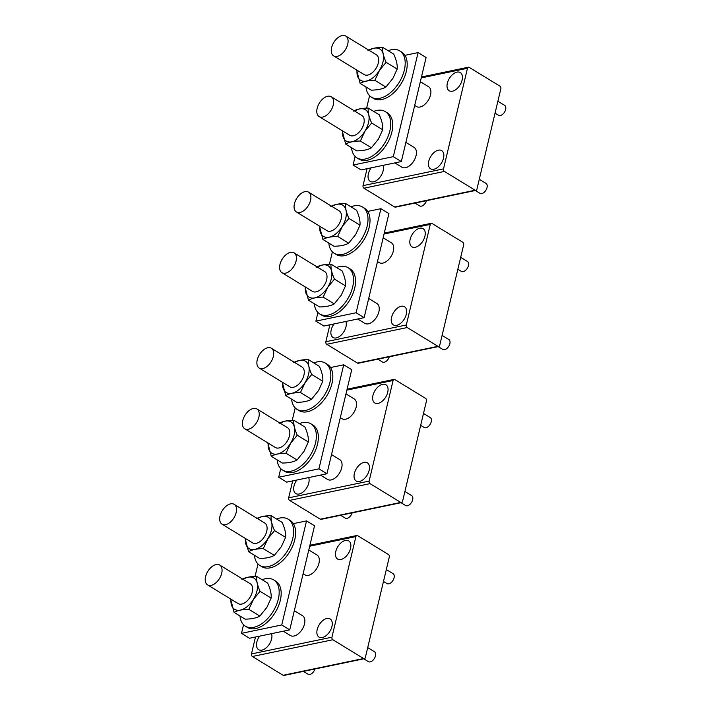 <?xml version="1.0" encoding="UTF-8"?>
<svg xmlns="http://www.w3.org/2000/svg" width="711" height="711" viewBox="0 0 711 711"><rect width="100%" height="100%" fill="white"/><g stroke="black" fill="none" stroke-linecap="round" stroke-linejoin="round"><path stroke-width="1.07" d="M500.864 88.715L476.894 189.313A1.937 1.369 -101.8 0 1 475.952 190.388A1.937 1.369 -101.8 0 1 475.152 190.228L444.428 171.431A1.937 1.369 -101.8 0 1 443.504 168.88L467.474 68.283A1.937 1.369 -101.8 0 1 468.407 67.207A1.937 1.369 -101.8 0 1 469.216 67.367L499.94 86.155A1.937 1.369 -101.8 0 1 500.864 88.715M475.952 190.388L395.485 207.15A1.937 1.369 -101.8 0 1 394.676 206.99L363.952 188.193A1.937 1.369 -101.8 0 1 363.028 185.642L367.072 168.694M414.682 105.468L416.415 106.526A11.625 6.843 -58.5 0 0 420.005 107.014A11.625 6.843 -58.5 0 0 429.648 97.594A11.625 6.843 -58.5 0 0 428.546 86.698L420.343 81.676M394.872 162.908L401.955 167.236A11.625 6.843 -58.5 0 0 405.537 167.725A11.625 6.843 -58.5 0 0 415.188 158.295A11.625 6.843 -58.5 0 0 414.086 147.399L405.883 142.387M438.403 150.163A10.656 6.275 -58.5 0 0 429.56 158.811A10.656 6.275 -58.5 0 0 430.573 168.791A10.656 6.275 -58.5 0 0 433.861 169.245A10.656 6.275 -58.5 0 0 442.704 160.606A10.656 6.275 -58.5 0 0 441.691 150.616A10.656 6.275 -58.5 0 0 438.403 150.163M456.995 72.113A10.656 6.275 -58.5 0 0 448.152 80.761A10.656 6.275 -58.5 0 0 449.165 90.741A10.656 6.275 -58.5 0 0 452.454 91.195A10.656 6.275 -58.5 0 0 461.297 82.556A10.656 6.275 -58.5 0 0 460.284 72.566A10.656 6.275 -58.5 0 0 456.995 72.113M371.195 167.832A10.656 6.275 -58.5 0 0 370.218 181.367A10.656 6.275 -58.5 0 0 373.506 181.812A10.656 6.275 -58.5 0 0 381.336 175.199A10.656 6.275 -58.5 0 0 383.06 165.37M322.723 117.066A11.625 6.843 -58.5 0 0 332.375 107.645A11.625 6.843 -58.5 0 0 331.273 96.749A11.625 6.843 -58.5 0 0 327.682 96.252A11.625 6.843 -58.5 0 0 318.03 105.681A11.625 6.843 -58.5 0 0 319.141 116.577A11.625 6.843 -58.5 0 0 322.723 117.066M319.141 116.577L349.723 135.286A11.625 6.843 -58.5 0 0 353.305 135.774A11.625 6.843 -58.5 0 0 362.957 126.345A11.625 6.843 -58.5 0 0 361.855 115.449L331.273 96.749M337.183 56.365A11.625 6.843 -58.5 0 0 346.835 46.935A11.625 6.843 -58.5 0 0 345.733 36.039A11.625 6.843 -58.5 0 0 342.142 35.55A11.625 6.843 -58.5 0 0 332.49 44.98A11.625 6.843 -58.5 0 0 333.601 55.876A11.625 6.843 -58.5 0 0 337.183 56.365M333.601 55.876L364.183 74.584A11.625 6.843 -58.5 0 0 367.765 75.073A11.625 6.843 -58.5 0 0 377.417 65.643A11.625 6.843 -58.5 0 0 376.315 54.747L345.733 36.039M357.046 70.211A18.362 10.816 -58.5 0 0 364.361 81.312A18.362 10.816 -58.5 0 0 379.523 70.22A18.362 10.816 -58.5 0 0 382.358 51.779A18.362 10.816 -58.5 0 0 369.178 50.374M356.638 69.962L360.122 83.374L371.169 90.137C377.612 90.057 382.518 89.035 385.886 87.071L392.89 78.397L397.165 69.065C397.556 65.021 396.418 60.044 393.734 54.116L382.678 47.361C376.243 47.441 371.338 48.464 367.969 50.419M397.165 69.065L386.109 62.301C383.433 56.382 382.287 51.396 382.678 47.361M385.886 87.071L374.83 80.316L379.567 70.247L386.109 62.301M360.122 83.374C363.49 81.418 368.387 80.396 374.83 80.316M342.578 130.922A18.362 10.816 -58.5 0 0 349.892 142.013A18.362 10.816 -58.5 0 0 365.063 130.922A18.362 10.816 -58.5 0 0 367.898 112.489A18.362 10.816 -58.5 0 0 354.709 111.085M342.178 130.673L345.653 144.084L356.709 150.848C363.152 150.759 368.058 149.737 371.426 147.781L378.43 139.098L382.705 129.766C383.096 125.731 381.949 120.746 379.274 114.826L368.218 108.063C361.783 108.143 356.878 109.165 353.509 111.129M382.705 129.766L371.649 123.012C368.973 117.084 367.827 112.107 368.218 108.063M371.426 147.781L360.37 141.018L365.107 130.957L371.649 123.012M345.653 144.084C349.021 142.12 353.927 141.098 360.37 141.018M415.002 203.079L419.623 205.906A5.812 3.422 -58.5 0 0 426.529 200.68M475.357 190.512L479.978 193.339A5.812 3.422 -58.5 0 0 484.973 191.481A5.812 3.422 -58.5 0 0 487.142 185.153A5.812 3.422 -58.5 0 0 486.048 183.42L479.285 179.288M495.043 113.129L498.58 115.289A5.812 3.422 -58.5 0 0 503.566 113.431A5.812 3.422 -58.5 0 0 505.734 107.103A5.812 3.422 -58.5 0 0 504.641 105.37L497.878 101.238M330.562 367.534L343.715 364.796L318.928 468.86L278.685 477.241L280.738 468.62M292.248 420.317L295.207 407.918M343.715 364.796L351.732 369.693L326.936 473.766L318.928 468.86M326.936 473.766L286.702 482.147L278.685 477.241M320.501 475.108L327.575 479.436A11.625 6.843 -58.5 0 0 331.166 479.925A11.625 6.843 -58.5 0 0 340.818 470.495A11.625 6.843 -58.5 0 0 339.707 459.599L331.513 454.587M248.343 429.266A11.625 6.843 -58.5 0 0 257.995 419.846A11.625 6.843 -58.5 0 0 256.893 408.949A11.625 6.843 -58.5 0 0 253.303 408.461A11.625 6.843 -58.5 0 0 243.651 417.881A11.625 6.843 -58.5 0 0 244.762 428.777A11.625 6.843 -58.5 0 0 248.343 429.266M244.762 428.777L275.344 447.486A11.625 6.843 -58.5 0 0 278.934 447.974A11.625 6.843 -58.5 0 0 288.577 438.554A11.625 6.843 -58.5 0 0 287.475 427.649L256.893 408.949M268.207 443.122A18.362 10.816 -58.5 0 0 275.521 454.222A18.362 10.816 -58.5 0 0 290.683 443.131A18.362 10.816 -58.5 0 0 293.519 424.689A18.362 10.816 -58.5 0 0 280.338 423.285M267.798 442.873L271.282 456.284L282.329 463.048C288.773 462.959 293.679 461.946 297.047 459.981L304.05 451.298L308.325 441.975C308.716 437.932 307.579 432.946 304.895 427.027L293.839 420.263C287.404 420.343 282.498 421.365 279.13 423.329M308.325 441.975L297.269 435.212C294.594 429.293 293.447 424.307 293.839 420.263M297.047 459.981L285.991 453.218L290.728 443.157L297.269 435.212M271.282 456.284C274.65 454.32 279.547 453.298 285.991 453.218M340.302 417.668L342.035 418.726A11.625 6.843 -58.5 0 0 345.626 419.223A11.625 6.843 -58.5 0 0 355.278 409.794A11.625 6.843 -58.5 0 0 354.167 398.898L345.973 393.885M262.812 368.565A11.625 6.843 -58.5 0 0 272.464 359.135A11.625 6.843 -58.5 0 0 271.353 348.239A11.625 6.843 -58.5 0 0 267.771 347.75A11.625 6.843 -58.5 0 0 258.12 357.18A11.625 6.843 -58.5 0 0 259.222 368.076A11.625 6.843 -58.5 0 0 262.812 368.565M259.222 368.076L289.804 386.784A11.625 6.843 -58.5 0 0 293.394 387.273A11.625 6.843 -58.5 0 0 303.046 377.843A11.625 6.843 -58.5 0 0 301.935 366.947L271.353 348.239M282.667 382.411A18.362 10.816 -58.5 0 0 289.981 393.512A18.362 10.816 -58.5 0 0 305.152 382.42A18.362 10.816 -58.5 0 0 307.979 363.979A18.362 10.816 -58.5 0 0 294.798 362.583M282.267 382.171L285.742 395.574L296.798 402.337C303.233 402.257 308.139 401.235 311.507 399.271L318.51 390.597L322.794 381.265C323.185 377.221 322.039 372.244 319.355 366.325L308.307 359.562C301.864 359.642 296.958 360.664 293.59 362.628M322.794 381.265L311.738 374.501C309.054 368.582 307.916 363.605 308.307 359.562M311.507 399.271L300.451 392.516L305.197 382.447L311.738 374.501M285.742 395.574C289.11 393.618 294.016 392.596 300.451 392.516M426.484 400.915L402.524 501.513A1.937 1.369 -101.8 0 1 401.582 502.588A1.937 1.369 -101.8 0 1 400.773 502.428L370.049 483.64A1.937 1.369 -101.8 0 1 369.125 481.089L393.094 380.483A1.937 1.369 -101.8 0 1 394.036 379.407A1.937 1.369 -101.8 0 1 394.845 379.567L425.56 398.364A1.937 1.369 -101.8 0 1 426.484 400.915M401.582 502.588L321.105 519.35A1.937 1.369 -101.8 0 1 320.297 519.19L289.573 500.393A1.937 1.369 -101.8 0 1 288.657 497.842L292.692 480.894M364.023 462.363A10.656 6.275 -58.5 0 0 355.18 471.011A10.656 6.275 -58.5 0 0 356.193 481A10.656 6.275 -58.5 0 0 359.482 481.445A10.656 6.275 -58.5 0 0 368.325 472.806A10.656 6.275 -58.5 0 0 367.311 462.817A10.656 6.275 -58.5 0 0 364.023 462.363M382.625 384.313A10.656 6.275 -58.5 0 0 373.773 392.961A10.656 6.275 -58.5 0 0 374.786 402.95A10.656 6.275 -58.5 0 0 378.074 403.395A10.656 6.275 -58.5 0 0 386.926 394.756A10.656 6.275 -58.5 0 0 385.904 384.767A10.656 6.275 -58.5 0 0 382.625 384.313M296.816 480.041A10.656 6.275 -58.5 0 0 295.838 493.567A10.656 6.275 -58.5 0 0 299.127 494.012A10.656 6.275 -58.5 0 0 306.965 487.399A10.656 6.275 -58.5 0 0 308.681 477.57M340.631 515.279L345.253 518.115A5.812 3.422 -58.5 0 0 352.149 512.889M420.672 425.329L424.2 427.489A5.812 3.422 -58.5 0 0 429.195 425.631A5.812 3.422 -58.5 0 0 431.355 419.303A5.812 3.422 -58.5 0 0 430.262 417.57L423.498 413.438M400.986 502.713L405.608 505.539A5.812 3.422 -58.5 0 0 410.594 503.681A5.812 3.422 -58.5 0 0 412.762 497.353A5.812 3.422 -58.5 0 0 411.669 495.62L404.906 491.488M277.157 459.884A27.125 15.98 -58.5 0 0 282.56 470.069A27.125 15.98 -58.5 0 0 300.646 466.372A27.125 15.98 -58.5 0 0 315.48 443.086A27.125 15.98 -58.5 0 0 310.867 423.792A27.125 15.98 -58.5 0 0 299.331 423.623M282.56 470.069L284.569 471.295A27.125 15.98 -58.5 0 0 302.646 467.598A27.125 15.98 -58.5 0 0 317.479 444.313A27.125 15.98 -58.5 0 0 312.876 425.018L310.867 423.792M291.626 399.173A27.125 15.98 -58.5 0 0 297.029 409.367A27.125 15.98 -58.5 0 0 315.106 405.661A27.125 15.98 -58.5 0 0 329.94 382.385A27.125 15.98 -58.5 0 0 325.336 363.09A27.125 15.98 -58.5 0 0 313.8 362.921M297.029 409.367L299.029 410.594A27.125 15.98 -58.5 0 0 317.106 406.888A27.125 15.98 -58.5 0 0 331.948 383.611A27.125 15.98 -58.5 0 0 327.336 364.316L325.336 363.09M357.686 319.008L364.761 323.336A11.625 6.843 -58.5 0 0 368.351 323.825A11.625 6.843 -58.5 0 0 378.003 314.395A11.625 6.843 -58.5 0 0 376.892 303.499L368.698 298.487M285.538 273.166A11.625 6.843 -58.5 0 0 295.189 263.745A11.625 6.843 -58.5 0 0 294.078 252.849A11.625 6.843 -58.5 0 0 290.497 252.361A11.625 6.843 -58.5 0 0 280.845 261.781A11.625 6.843 -58.5 0 0 281.947 272.677A11.625 6.843 -58.5 0 0 285.538 273.166M281.947 272.677L312.529 291.386A11.625 6.843 -58.5 0 0 316.119 291.874A11.625 6.843 -58.5 0 0 325.771 282.445A11.625 6.843 -58.5 0 0 324.66 271.549L294.078 252.849M305.392 287.022A18.362 10.816 -58.5 0 0 312.707 298.113A18.362 10.816 -58.5 0 0 327.878 287.031A18.362 10.816 -58.5 0 0 330.704 268.589A18.362 10.816 -58.5 0 0 317.524 267.185M304.992 286.773L308.467 300.184L319.523 306.948C325.958 306.859 330.864 305.846 334.232 303.881L341.236 295.198L345.519 285.875C345.91 281.832 344.764 276.846 342.089 270.927L331.033 264.163C324.589 264.243 319.683 265.265 316.315 267.229M345.519 285.875L334.463 279.112C331.779 273.193 330.642 268.207 331.033 264.163M334.232 303.881L323.176 297.118L327.922 287.057L334.463 279.112M308.467 300.184C311.836 298.22 316.742 297.198 323.176 297.118M377.497 261.568L379.23 262.626A11.625 6.843 -58.5 0 0 382.811 263.114A11.625 6.843 -58.5 0 0 392.463 253.694A11.625 6.843 -58.5 0 0 391.361 242.798L383.158 237.776M299.998 212.465A11.625 6.843 -58.5 0 0 309.649 203.035A11.625 6.843 -58.5 0 0 308.538 192.139A11.625 6.843 -58.5 0 0 304.957 191.65A11.625 6.843 -58.5 0 0 295.305 201.08A11.625 6.843 -58.5 0 0 296.407 211.976A11.625 6.843 -58.5 0 0 299.998 212.465M296.407 211.976L326.998 230.684A11.625 6.843 -58.5 0 0 330.579 231.173A11.625 6.843 -58.5 0 0 340.231 221.743A11.625 6.843 -58.5 0 0 339.129 210.847L308.538 192.139M319.852 226.311A18.362 10.816 -58.5 0 0 327.167 237.412A18.362 10.816 -58.5 0 0 342.338 226.32A18.362 10.816 -58.5 0 0 345.164 207.879A18.362 10.816 -58.5 0 0 331.984 206.483M319.452 226.071L322.927 239.474L333.983 246.237C340.427 246.157 345.324 245.135 348.692 243.171L355.696 234.497L359.979 225.165C360.37 221.121 359.224 216.144 356.549 210.216L345.493 203.462C339.049 203.542 334.152 204.564 330.784 206.519M359.979 225.165L348.923 218.401C346.248 212.482 345.102 207.505 345.493 203.462M348.692 243.171L337.645 236.416L342.382 226.347L348.923 218.401M322.927 239.474C326.296 237.518 331.202 236.496 337.645 236.416M463.679 244.815L439.709 345.413A1.937 1.369 -101.8 0 1 438.767 346.488A1.937 1.369 -101.8 0 1 437.958 346.328L407.234 327.54A1.937 1.369 -101.8 0 1 406.319 324.98L430.279 224.383A1.937 1.369 -101.8 0 1 431.221 223.307A1.937 1.369 -101.8 0 1 432.03 223.467L462.754 242.264A1.937 1.369 -101.8 0 1 463.679 244.815M438.767 346.488L358.291 363.25A1.937 1.369 -101.8 0 1 357.482 363.09L326.767 344.293A1.937 1.369 -101.8 0 1 325.842 341.742L329.877 324.794M401.217 306.263A10.656 6.275 -58.5 0 0 392.365 314.911A10.656 6.275 -58.5 0 0 393.379 324.891A10.656 6.275 -58.5 0 0 396.667 325.345A10.656 6.275 -58.5 0 0 405.519 316.706A10.656 6.275 -58.5 0 0 404.506 306.717A10.656 6.275 -58.5 0 0 401.217 306.263M419.81 228.213A10.656 6.275 -58.5 0 0 410.958 236.861A10.656 6.275 -58.5 0 0 411.98 246.841A10.656 6.275 -58.5 0 0 415.26 247.295A10.656 6.275 -58.5 0 0 424.112 238.656A10.656 6.275 -58.5 0 0 423.098 228.666A10.656 6.275 -58.5 0 0 419.81 228.213M334.01 323.932A10.656 6.275 -58.5 0 0 333.024 337.467A10.656 6.275 -58.5 0 0 336.312 337.912A10.656 6.275 -58.5 0 0 344.151 331.299A10.656 6.275 -58.5 0 0 345.866 321.47M377.817 359.179L382.438 362.015A5.812 3.422 -58.5 0 0 389.335 356.78M457.857 269.229L461.386 271.389A5.812 3.422 -58.5 0 0 466.38 269.531A5.812 3.422 -58.5 0 0 468.549 263.203A5.812 3.422 -58.5 0 0 467.456 261.47L460.692 257.338M438.172 346.613L442.793 349.439A5.812 3.422 -58.5 0 0 447.788 347.581A5.812 3.422 -58.5 0 0 449.956 341.253A5.812 3.422 -58.5 0 0 448.863 339.52L442.1 335.388M314.351 303.784A27.125 15.98 -58.5 0 0 319.754 313.969A27.125 15.98 -58.5 0 0 337.832 310.272A27.125 15.98 -58.5 0 0 352.665 286.986A27.125 15.98 -58.5 0 0 348.061 267.692A27.125 15.98 -58.5 0 0 336.525 267.523M319.754 313.969L321.754 315.195A27.125 15.98 -58.5 0 0 339.831 311.489A27.125 15.98 -58.5 0 0 354.673 288.213A27.125 15.98 -58.5 0 0 350.061 268.918L348.061 267.692M351.536 147.684A27.125 15.98 -58.5 0 0 356.94 157.869A27.125 15.98 -58.5 0 0 375.017 154.163A27.125 15.98 -58.5 0 0 389.859 130.886A27.125 15.98 -58.5 0 0 385.246 111.591A27.125 15.98 -58.5 0 0 373.71 111.423M356.94 157.869L358.948 159.095A27.125 15.98 -58.5 0 0 377.026 155.389A27.125 15.98 -58.5 0 0 391.859 132.113A27.125 15.98 -58.5 0 0 387.255 112.818L385.246 111.591M328.811 243.073A27.125 15.98 -58.5 0 0 334.214 253.267A27.125 15.98 -58.5 0 0 352.292 249.561A27.125 15.98 -58.5 0 0 367.125 226.285A27.125 15.98 -58.5 0 0 362.521 206.99A27.125 15.98 -58.5 0 0 350.985 206.821M334.214 253.267L336.214 254.494A27.125 15.98 -58.5 0 0 354.3 250.787A27.125 15.98 -58.5 0 0 369.133 227.511A27.125 15.98 -58.5 0 0 364.521 208.216L362.521 206.99M365.996 86.973A27.125 15.98 -58.5 0 0 371.4 97.167A27.125 15.98 -58.5 0 0 389.486 93.461A27.125 15.98 -58.5 0 0 404.319 70.185A27.125 15.98 -58.5 0 0 399.706 50.89A27.125 15.98 -58.5 0 0 388.17 50.721M371.4 97.167L373.408 98.394A27.125 15.98 -58.5 0 0 391.485 94.687A27.125 15.98 -58.5 0 0 406.319 71.411A27.125 15.98 -58.5 0 0 401.715 52.116L399.706 50.89M404.941 55.334L418.095 52.596L393.299 156.66L353.065 165.041L355.118 156.42M366.627 108.116L369.578 95.718M418.095 52.596L426.111 57.493L401.315 161.566L393.299 156.66M401.315 161.566L361.081 169.938L353.065 165.041M367.747 211.434L380.909 208.696L356.113 312.76L315.88 321.141L317.933 312.52M329.433 264.216L332.393 251.818M380.909 208.696L388.917 213.593L364.13 317.666L356.113 312.76M364.13 317.666L323.887 326.047L315.88 321.141M389.299 557.015L365.33 657.613A1.937 1.369 -101.8 0 1 364.387 658.688A1.937 1.369 -101.8 0 1 363.588 658.528L332.864 639.74A1.937 1.369 -101.8 0 1 331.939 637.189L355.909 536.592A1.937 1.369 -101.8 0 1 356.842 535.507A1.937 1.369 -101.8 0 1 357.651 535.667L388.375 554.464A1.937 1.369 -101.8 0 1 389.299 557.015M364.387 658.688L283.92 675.45A1.937 1.369 -101.8 0 1 283.111 675.29L252.387 656.493A1.937 1.369 -101.8 0 1 251.463 653.942L255.498 636.994M283.307 631.208L290.39 635.536A11.625 6.843 -58.5 0 0 293.972 636.025A11.625 6.843 -58.5 0 0 303.624 626.595A11.625 6.843 -58.5 0 0 302.522 615.699L294.318 610.687M303.117 573.768L304.85 574.835A11.625 6.843 -58.5 0 0 308.441 575.323A11.625 6.843 -58.5 0 0 318.084 565.894A11.625 6.843 -58.5 0 0 316.982 554.998L308.778 549.985M326.838 618.463A10.656 6.275 -58.5 0 0 317.995 627.111A10.656 6.275 -58.5 0 0 319.008 637.1A10.656 6.275 -58.5 0 0 322.296 637.545A10.656 6.275 -58.5 0 0 331.139 628.906A10.656 6.275 -58.5 0 0 330.126 618.917A10.656 6.275 -58.5 0 0 326.838 618.463M345.43 540.413A10.656 6.275 -58.5 0 0 336.587 549.061A10.656 6.275 -58.5 0 0 337.601 559.05A10.656 6.275 -58.5 0 0 340.889 559.495A10.656 6.275 -58.5 0 0 349.732 550.856A10.656 6.275 -58.5 0 0 348.719 540.867A10.656 6.275 -58.5 0 0 345.43 540.413M259.631 636.141A10.656 6.275 -58.5 0 0 258.653 649.667A10.656 6.275 -58.5 0 0 261.941 650.112A10.656 6.275 -58.5 0 0 269.771 643.499A10.656 6.275 -58.5 0 0 271.495 633.67M245.473 538.511A18.362 10.816 -58.5 0 0 252.796 549.612A18.362 10.816 -58.5 0 0 267.958 538.52A18.362 10.816 -58.5 0 0 270.793 520.079A18.362 10.816 -58.5 0 0 257.604 518.683M222.036 524.176L252.618 542.884A11.625 6.843 -58.5 0 0 256.2 543.373A11.625 6.843 -58.5 0 0 265.852 533.943A11.625 6.843 -58.5 0 0 264.75 523.047L234.168 504.339A11.625 6.843 -58.5 0 0 230.577 503.85A11.625 6.843 -58.5 0 0 220.925 513.28A11.625 6.843 -58.5 0 0 222.036 524.176A11.625 6.843 -58.5 0 0 225.618 524.665A11.625 6.843 -58.5 0 0 235.27 515.235A11.625 6.843 -58.5 0 0 234.168 504.339M245.073 538.271L248.557 551.683L259.604 558.437C266.047 558.357 270.953 557.335 274.322 555.38L281.325 546.697L285.6 537.365C285.991 533.321 284.853 528.344 282.169 522.425L271.113 515.662C264.679 515.742 259.773 516.764 256.404 518.728M285.6 537.365L274.544 530.602C271.869 524.682 270.722 519.705 271.113 515.662M274.322 555.38L263.266 548.616L268.003 538.547L274.544 530.602M248.557 551.683C251.925 549.719 256.822 548.696 263.266 548.616M231.013 599.222A18.362 10.816 -58.5 0 0 238.327 610.322A18.362 10.816 -58.5 0 0 253.498 599.231A18.362 10.816 -58.5 0 0 256.333 580.789A18.362 10.816 -58.5 0 0 243.144 579.385M207.568 584.877L238.158 603.586A11.625 6.843 -58.5 0 0 241.74 604.074A11.625 6.843 -58.5 0 0 251.392 594.654A11.625 6.843 -58.5 0 0 250.29 583.758L219.699 565.049A11.625 6.843 -58.5 0 0 216.117 564.561A11.625 6.843 -58.5 0 0 206.466 573.981A11.625 6.843 -58.5 0 0 207.568 584.877A11.625 6.843 -58.5 0 0 211.158 585.375A11.625 6.843 -58.5 0 0 220.81 575.946A11.625 6.843 -58.5 0 0 219.699 565.049M230.613 598.973L234.088 612.384L245.144 619.148C251.587 619.068 256.493 618.046 259.862 616.082L266.856 607.398L271.14 598.075C271.531 594.032 270.384 589.046 267.709 583.127L256.653 576.363C250.21 576.443 245.313 577.465 241.944 579.429M271.14 598.075L260.084 591.312C257.409 585.393 256.262 580.407 256.653 576.363M259.862 616.082L248.806 609.318L253.543 599.257L260.084 591.312M234.088 612.384C237.456 610.42 242.362 609.398 248.806 609.318M303.437 671.388L308.059 674.215A5.812 3.422 -58.5 0 0 314.955 668.989M363.792 658.813L368.414 661.639A5.812 3.422 -58.5 0 0 373.408 659.781A5.812 3.422 -58.5 0 0 375.577 653.453A5.812 3.422 -58.5 0 0 374.484 651.729L367.72 647.588M383.478 581.429L387.015 583.589A5.812 3.422 -58.5 0 0 392.001 581.731A5.812 3.422 -58.5 0 0 394.17 575.403A5.812 3.422 -58.5 0 0 393.076 573.679L386.313 569.538M254.431 555.273A27.125 15.98 -58.5 0 0 259.835 565.467A27.125 15.98 -58.5 0 0 277.912 561.761A27.125 15.98 -58.5 0 0 292.754 538.485A27.125 15.98 -58.5 0 0 288.142 519.19A27.125 15.98 -58.5 0 0 276.606 519.021M259.835 565.467L261.844 566.694A27.125 15.98 -58.5 0 0 279.921 562.988A27.125 15.98 -58.5 0 0 294.754 539.711A27.125 15.98 -58.5 0 0 290.15 520.416L288.142 519.19M239.971 615.984A27.125 15.98 -58.5 0 0 245.375 626.178A27.125 15.98 -58.5 0 0 263.452 622.472A27.125 15.98 -58.5 0 0 278.294 599.186A27.125 15.98 -58.5 0 0 273.682 579.892A27.125 15.98 -58.5 0 0 262.146 579.723M245.375 626.178L247.375 627.395A27.125 15.98 -58.5 0 0 265.461 623.698A27.125 15.98 -58.5 0 0 280.294 600.413A27.125 15.98 -58.5 0 0 275.681 581.118L273.682 579.892M293.376 523.634L306.53 520.896L281.734 624.96L241.5 633.341L243.553 624.72M255.062 576.425L258.013 564.019M306.53 520.896L314.546 525.793L289.75 629.866L281.734 624.96M289.75 629.866L249.517 638.247L241.5 633.341M443.504 168.88L363.028 185.642M467.474 68.283L421.241 77.917M475.152 190.228L394.676 206.99M444.428 171.431L363.952 188.193M369.125 481.089L288.657 497.842M393.094 380.483L346.87 390.117M400.773 502.428L320.297 519.19M370.049 483.64L289.573 500.393M406.319 324.98L325.842 341.742M430.279 224.383L384.056 234.017M437.958 346.328L357.482 363.09M407.234 327.54L326.767 344.293M331.939 637.189L251.463 653.942M355.909 536.592L309.676 546.217M363.588 658.528L283.111 675.29M332.864 639.74L252.387 656.493M468.407 67.207L421.463 76.984M394.036 379.407L347.092 389.184M431.221 223.307L384.278 233.084M356.842 535.507L309.898 545.284"/></g></svg>
